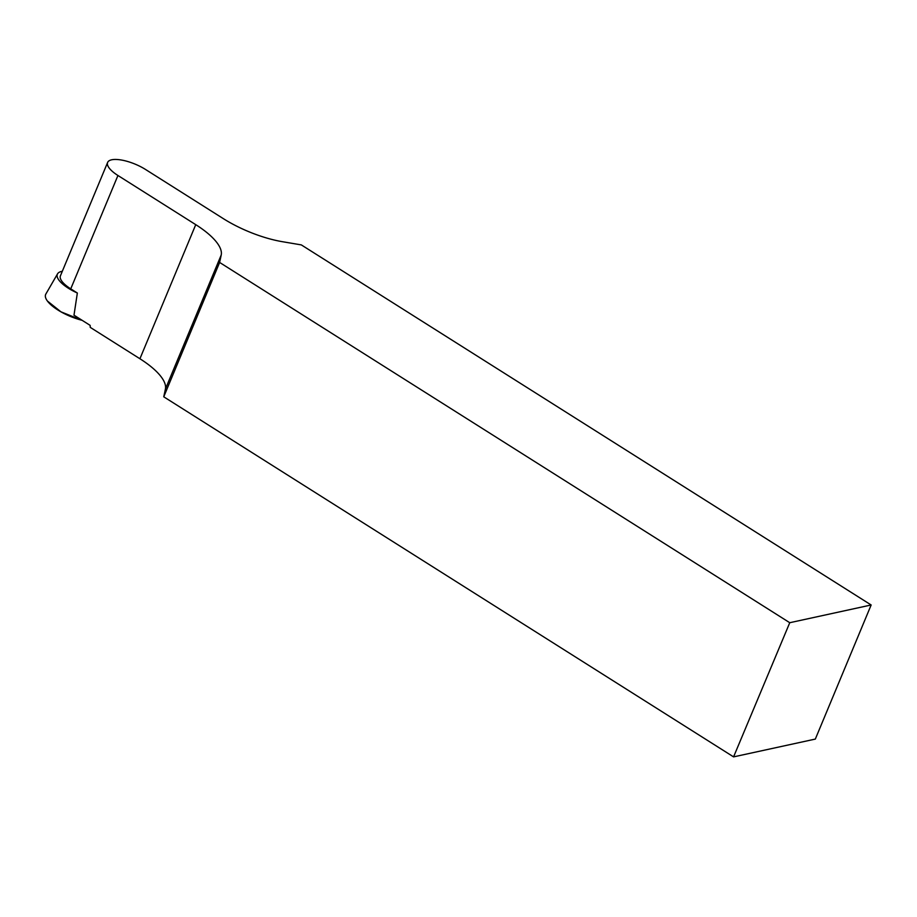 <?xml version="1.0" encoding="UTF-8"?>
<svg xmlns="http://www.w3.org/2000/svg" width="917" height="917" viewBox="0 0 917 917"><rect width="100%" height="100%" fill="white"/><g stroke="black" fill="none" stroke-linecap="round" stroke-linejoin="round"><path stroke-width="1.38" d="M871.15 604.979L815.328 739.079L733.577 756.88L789.755 622.712L871.15 604.979L301.326 244.908L282.344 241.687A63.456 21.893 -157.4 0 1 223.347 218.647L145.551 169.485A26.134 9.01 22.6 0 0 107.621 162.447L60.43 275.811A26.134 9.01 -157.4 0 0 70.747 288.855L77.349 293.027A28.072 9.686 -157.4 0 1 57.53 273.862L45.85 294.048A31.109 10.729 22.6 0 0 82.129 320.32L60.958 311.837L47.409 301.028M57.53 273.862A28.072 9.686 -157.4 0 1 62.31 271.283M733.577 756.88L163.753 396.809L219.621 262.445L221.215 254.995A63.456 21.893 -157.4 0 0 195.745 224.654L117.938 175.491A26.134 9.01 22.6 0 1 107.621 162.447M77.349 293.027L73.99 315.173L90.153 325.386L90.233 327.358L139.923 358.753A63.456 21.893 22.6 0 1 165.404 389.095L163.753 396.809M789.755 622.712L219.621 262.445M139.923 358.753L195.745 224.654M70.747 288.855L117.938 175.491M165.404 389.095L221.215 254.995"/></g></svg>
